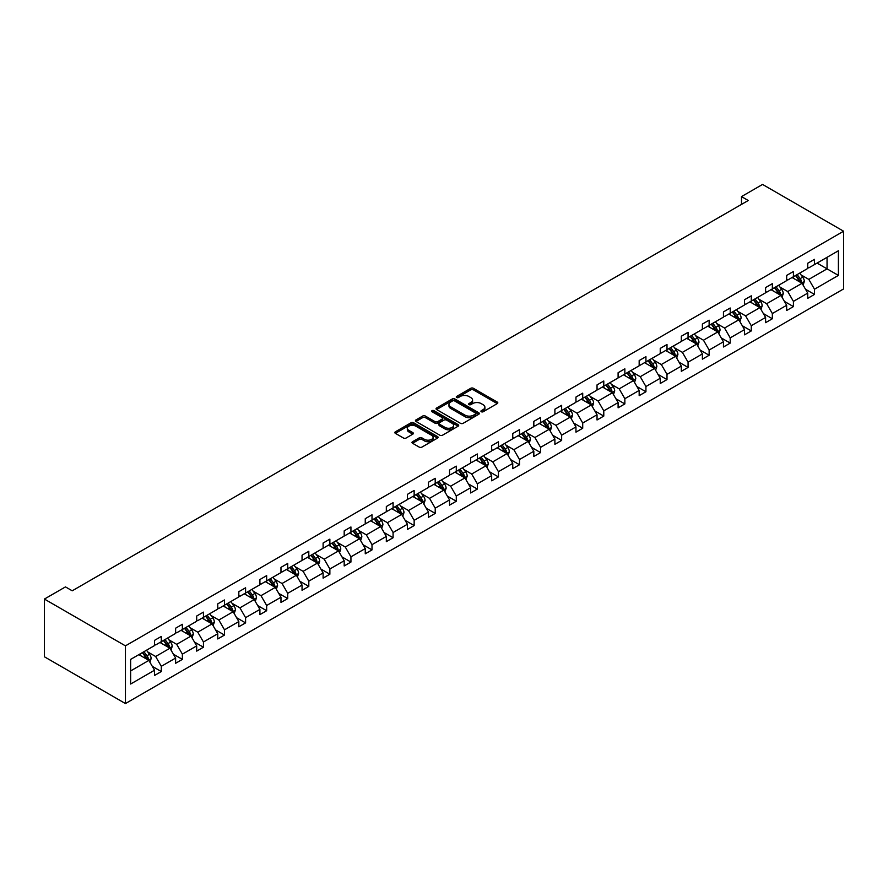 <?xml version="1.0" encoding="UTF-8"?>
<svg xmlns="http://www.w3.org/2000/svg" width="888" height="888" viewBox="0 0 888 888"><rect width="100%" height="100%" fill="white"/><g stroke="black" fill="none" stroke-linecap="round" stroke-linejoin="round"><path stroke-width="1.33" d="M481.318 411.743A1.31 0.755 0 0 0 483.172 411.743L497.258 403.607A1.876 1.088 0 0 0 497.813 402.841A1.876 1.088 0 0 0 497.258 402.075L473.393 388.3A1.876 1.088 0 0 0 470.74 388.3L456.654 396.425A1.31 0.755 0 0 0 458.519 397.502L460.339 396.448A6.005 3.463 0 0 1 468.82 396.448L470.807 397.602A6.005 3.463 0 0 1 472.571 400.044A6.005 3.463 0 0 1 470.807 402.497L468.986 403.552A1.31 0.755 0 0 0 470.84 404.617L472.671 403.563A6.005 3.463 0 0 1 481.152 403.563L483.139 404.717A6.005 3.463 0 0 1 484.892 407.159A6.005 3.463 0 0 1 483.139 409.612L481.318 410.667A1.31 0.755 0 0 0 481.318 411.743L481.318 410.667M412.543 441.725A1.876 1.088 0 0 0 411.988 442.49A1.876 1.088 0 0 0 412.543 443.256L419.236 447.119A1.876 1.088 0 0 0 421.889 447.119L437.529 438.084A1.876 1.088 0 0 0 438.084 437.318A1.876 1.088 0 0 0 437.529 436.552L413.664 422.777A1.876 1.088 0 0 0 411.022 422.777L395.371 431.812A1.876 1.088 0 0 0 394.827 432.578A1.876 1.088 0 0 0 395.371 433.344L403.463 438.017A1.876 1.088 0 0 0 406.116 438.017L412.809 434.143A1.876 1.088 0 0 0 413.353 433.377A1.876 1.088 0 0 0 412.809 432.611L408.791 430.303A5.017 2.897 0 0 1 407.326 428.249A5.017 2.897 0 0 1 410.423 425.574A5.017 2.897 0 0 1 415.895 426.207L431.601 435.275A5.017 2.897 0 0 1 433.067 437.318A5.017 2.897 0 0 1 429.97 439.993A5.017 2.897 0 0 1 424.508 439.371L421.889 437.862A1.876 1.088 0 0 0 419.236 437.862L412.543 441.725L412.543 443.256M843.6 231.224L762.559 184.438L741.491 196.603L748.24 200.499L72.228 590.798L65.468 586.901L44.4 599.067L125.441 645.854L843.6 231.224L843.6 288.933L125.441 703.562L125.441 645.854M460.472 423.321A1.876 1.088 0 0 0 463.125 423.321L478.765 414.285A1.876 1.088 0 0 0 479.309 413.519A1.876 1.088 0 0 0 478.765 412.754L454.9 398.978A1.876 1.088 0 0 0 452.247 398.978L436.607 408.003A1.876 1.088 0 0 0 436.052 408.769A1.876 1.088 0 0 0 436.607 409.535L460.472 423.321M432.556 412.021A1.31 0.755 0 0 1 433.888 412.21L433.888 410.645L458.153 424.653A1.876 1.088 0 0 1 458.696 425.419A1.876 1.088 0 0 1 458.153 426.185L442.502 435.22A1.876 1.088 0 0 1 439.849 435.22L415.984 421.445L415.984 419.913A1.876 1.088 0 0 0 415.44 420.679A1.876 1.088 0 0 0 415.984 421.445M415.984 419.913L422.688 416.039A1.876 1.088 0 0 1 425.341 416.039L435.009 421.634A1.876 1.088 0 0 0 437.662 421.634L442.102 419.069A1.876 1.088 0 0 0 442.657 418.304A1.876 1.088 0 0 0 442.102 417.538L432.034 411.721A1.31 0.755 0 0 1 433.888 410.645M130.636 659.384L154.545 645.576L154.545 640.359L161.305 636.452L161.305 641.68L175.624 633.41L175.624 628.193L182.373 624.297L182.373 629.514L196.692 621.256L196.692 616.028L203.441 612.132L203.441 617.349L217.76 609.09L217.76 603.862L224.509 599.966L224.509 605.183L238.828 596.925L238.828 591.697L245.588 587.801L245.588 593.018L259.907 584.759L259.907 579.531L266.655 575.635L266.655 580.852L280.974 572.594L280.974 567.365L287.723 563.469L287.723 568.686L302.042 560.428L302.042 555.2L308.802 551.304L308.802 556.532L323.11 548.262L323.11 543.034L329.87 539.138L329.87 544.366L344.189 536.097L344.189 530.869L350.938 526.973L350.938 532.201L365.257 523.931L365.257 518.703L372.005 514.807L372.005 520.035L386.324 511.766L386.324 506.537L393.084 502.641L393.084 507.869L407.392 499.6L407.392 494.372L414.152 490.476L414.152 495.704L428.471 487.434L428.471 482.206L435.22 478.31L435.22 483.538L449.539 475.269L449.539 470.041L456.288 466.145L456.288 471.373L470.607 463.103L470.607 457.875L477.367 453.979L477.367 459.207L491.675 450.938L491.675 445.721L498.434 441.813L498.434 447.041L512.753 438.772L512.753 433.555L519.502 429.648L519.502 434.876L533.821 426.606L533.821 421.389L540.57 417.482L540.57 422.71L554.889 414.441L554.889 409.224L561.649 405.317L561.649 410.545L575.957 402.275L575.957 397.058L582.717 393.151L582.717 398.379L597.036 390.11L597.036 384.893L603.785 380.996L603.785 386.213L618.104 377.955L618.104 372.727L624.852 368.831L624.852 374.048L639.171 365.789L639.171 360.561L645.931 356.665L645.931 361.882L660.239 353.624L660.239 348.396L666.999 344.5L666.999 349.717L681.318 341.458L681.318 336.23L688.067 332.334L688.067 337.551L702.386 329.293L702.386 324.065L709.135 320.168L709.135 325.385L723.454 317.127L723.454 311.899L730.214 308.003L730.214 313.231L744.533 304.961L744.533 299.733L751.281 295.837L751.281 301.065L765.6 292.796L765.6 287.568L772.349 283.672L772.349 288.9L786.668 280.63L786.668 275.402L793.417 271.506L793.417 276.734L807.736 268.465L807.736 263.237L814.496 259.34L814.496 264.569L838.405 250.76L838.405 275.402L814.496 289.211L814.496 294.428L807.736 298.335L807.736 293.107L793.417 301.376L793.417 306.593L786.668 310.5L786.668 305.272L772.349 313.542L772.349 318.759L765.6 322.666L765.6 317.438L751.281 325.707L751.281 330.924L744.533 334.832L744.533 329.603L730.214 337.873L730.214 343.09L723.454 346.997L723.454 341.769L709.135 350.039L709.135 355.256L702.386 359.152L702.386 353.935L688.067 362.193L688.067 367.421L681.318 371.317L681.318 366.1L666.999 374.359L666.999 379.587L660.239 383.483L660.239 378.266L645.931 386.524L645.931 391.752L639.171 395.648L639.171 390.431L624.852 398.69L624.852 403.918L618.104 407.814L618.104 402.597L603.785 410.855L603.785 416.084L597.036 419.98L597.036 414.763L582.717 423.021L582.717 428.249L575.957 432.145L575.957 426.917L561.649 435.187L561.649 440.415L554.889 444.311L554.889 439.083L540.57 447.352L540.57 452.58L533.821 456.476L533.821 451.248L519.502 459.518L519.502 464.746L512.753 468.642L512.753 463.414L498.434 471.683L498.434 476.911L491.675 480.808L491.675 475.58L477.367 483.849L477.367 489.077L470.607 492.973L470.607 487.745L456.288 496.015L456.288 501.243L449.539 505.139L449.539 499.911L435.22 508.18L435.22 513.408L428.471 517.304L428.471 512.076L414.152 520.346L414.152 525.574L407.392 529.47L407.392 524.242L393.084 532.511L393.084 537.728L386.324 541.636L386.324 536.408L372.005 544.677L372.005 549.894L365.257 553.801L365.257 548.573L350.938 556.843L350.938 562.06L344.189 565.967L344.189 560.739L329.87 569.008L329.87 574.225L323.11 578.132L323.11 572.904L308.802 581.174L308.802 586.391L302.042 590.298L302.042 585.07L287.723 593.339L287.723 598.556L280.974 602.453L280.974 597.236L266.655 605.494L266.655 610.722L259.907 614.618L259.907 609.401L245.588 617.66L245.588 622.888L238.828 626.784L238.828 621.567L224.509 629.825L224.509 635.053L217.76 638.949L217.76 633.732L203.441 641.991L203.441 647.219L196.692 651.115L196.692 645.898L182.373 654.156L182.373 659.384L175.624 663.28L175.624 658.064L161.305 666.322L161.305 671.55L154.545 675.446L154.545 670.218L130.636 684.026L130.636 659.384M159.951 642.457L169.941 648.229L155.633 656.498L147.808 651.981M155.633 656.498L161.305 666.322M169.941 648.229L175.624 658.064M154.545 644.333L155.633 644.954L161.305 641.68M181.019 630.291L191.02 636.063L176.701 644.333L168.887 639.815M176.701 644.333L182.373 654.156M191.02 636.063L196.692 645.898M175.624 632.167L176.701 632.789L182.373 629.514M202.098 618.137L212.088 623.898L197.769 632.167L189.954 627.65M197.769 632.167L203.441 641.991M212.088 623.898L217.76 633.732M196.692 620.002L197.769 620.623L203.441 617.349M223.166 605.971L233.156 611.732L218.837 620.002L211.022 615.495M218.837 620.002L224.509 629.825M233.156 611.732L238.828 621.567M217.76 607.836L218.837 608.458L224.509 605.183M244.233 593.806L254.223 599.578L239.915 607.836L232.09 603.329M239.915 607.836L245.588 617.66M254.223 599.578L259.907 609.401M238.828 595.67L239.915 596.292L245.588 593.018M265.301 581.64L275.302 587.412L260.983 595.67L253.169 591.164M260.983 595.67L266.655 605.494M275.302 587.412L280.974 597.236M259.907 583.505L260.983 584.126L266.655 580.852M286.38 569.474L296.37 575.246L282.051 583.505L274.237 578.998M282.051 583.505L287.723 593.339M296.37 575.246L302.042 585.07M280.974 571.339L282.051 571.972L287.723 568.686M307.448 557.309L317.438 563.081L303.119 571.339L295.304 566.833M303.119 571.339L308.802 581.174M317.438 563.081L323.11 572.904M302.042 559.174L303.119 559.806L308.802 556.532M328.516 545.143L338.517 550.915L324.198 559.174L316.372 554.667M324.198 559.174L329.87 569.008M338.517 550.915L344.189 560.739M323.11 547.008L324.198 547.641L329.87 544.366M349.583 532.978L359.584 538.75L345.266 547.008L337.451 542.501M345.266 547.008L350.938 556.843M359.584 538.75L365.257 548.573M344.189 534.842L345.266 535.475L350.938 532.201M370.662 520.812L380.652 526.584L366.333 534.854L358.519 530.336M366.333 534.854L372.005 544.677M380.652 526.584L386.324 536.408M365.257 522.688L366.333 523.31L372.005 520.035M391.73 508.646L401.72 514.418L387.401 522.688L379.587 518.17M387.401 522.688L393.084 532.511M401.72 514.418L407.392 524.242M386.324 510.522L387.401 511.144L393.084 507.869M412.798 496.481L422.799 502.253L408.48 510.522L400.655 506.005M408.48 510.522L414.152 520.346M422.799 502.253L428.471 512.076M407.392 498.357L408.48 498.978L414.152 495.704M433.866 484.315L443.867 490.087L429.548 498.357L421.733 493.839M429.548 498.357L435.22 508.18M443.867 490.087L449.539 499.911M428.471 486.191L429.548 486.813L435.22 483.538M454.945 472.15L464.935 477.922L450.616 486.191L442.801 481.673M450.616 486.191L456.288 496.015M464.935 477.922L470.607 487.745M449.539 474.026L450.616 474.647L456.288 471.373M476.012 459.984L486.002 465.756L471.695 474.026L463.869 469.508M471.695 474.026L477.367 483.849M486.002 465.756L491.675 475.58M470.607 461.86L471.695 462.482L477.367 459.207M497.08 447.818L507.081 453.59L492.762 461.86L484.937 457.342M492.762 461.86L498.434 471.683M507.081 453.59L512.753 463.414M491.675 449.694L492.762 450.316L498.434 447.041M518.148 435.653L528.149 441.425L513.83 449.694L506.016 445.177M513.83 449.694L519.502 459.518M528.149 441.425L533.821 451.248M512.753 437.529L513.83 438.15L519.502 434.876M539.227 423.487L549.217 429.259L534.898 437.529L527.084 433.011M534.898 437.529L540.57 447.352M549.217 429.259L554.889 439.083M533.821 425.363L534.898 425.985L540.57 422.71M560.295 411.322L570.285 417.094L555.977 425.363L548.151 420.845M555.977 425.363L561.649 435.187M570.285 417.094L575.957 426.917M554.889 413.198L555.977 413.819L561.649 410.545M581.363 399.156L591.364 404.928L577.045 413.198L569.219 408.68M577.045 413.198L582.717 423.021M591.364 404.928L597.036 414.763M575.957 401.032L577.045 401.654L582.717 398.379M602.43 386.99L612.431 392.762L598.112 401.032L590.298 396.514M598.112 401.032L603.785 410.855M612.431 392.762L618.104 402.597M597.036 388.866L598.112 389.488L603.785 386.213M623.509 374.836L633.499 380.597L619.18 388.866L611.366 384.349M619.18 388.866L624.852 398.69M633.499 380.597L639.171 390.431M618.104 376.701L619.18 377.322L624.852 374.048M644.577 362.67L654.567 368.431L640.259 376.701L632.434 372.194M640.259 376.701L645.931 386.524M654.567 368.431L660.239 378.266M639.171 364.535L640.259 365.157L645.931 361.882M665.645 350.505L675.646 356.277L661.327 364.535L653.513 360.029M661.327 364.535L666.999 374.359M675.646 356.277L681.318 366.1M660.239 352.37L661.327 352.991L666.999 349.717M686.713 338.339L696.714 344.111L682.395 352.37L674.58 347.863M682.395 352.37L688.067 362.193M696.714 344.111L702.386 353.935M681.318 340.204L682.395 340.826L688.067 337.551M707.792 326.174L717.782 331.946L703.463 340.204L695.648 335.697M703.463 340.204L709.135 350.039M717.782 331.946L723.454 341.769M702.386 328.038L703.463 328.671L709.135 325.385M728.859 314.008L738.849 319.78L724.541 328.038L716.716 323.532M724.541 328.038L730.214 337.873M738.849 319.78L744.533 329.603M723.454 315.873L724.541 316.505L730.214 313.231M749.927 301.842L759.928 307.614L745.609 315.873L737.795 311.366M745.609 315.873L751.281 325.707M759.928 307.614L765.6 317.438M744.533 303.707L745.609 304.34L751.281 301.065M771.006 289.677L780.996 295.449L766.677 303.707L758.863 299.201M766.677 303.707L772.349 313.542M780.996 295.449L786.668 305.272M765.6 291.541L766.677 292.174L772.349 288.9M792.074 277.511L802.064 283.283L787.745 291.553L779.93 287.035M787.745 291.553L793.417 301.376M802.064 283.283L807.736 293.107M786.668 279.387L787.745 280.009L793.417 276.734M817.06 263.081L827.05 268.853L808.824 279.387L800.998 274.869M808.824 279.387L814.496 289.211M838.405 275.402L827.05 268.853L827.05 257.309L838.405 250.76M44.4 599.067L44.4 656.776L125.441 703.562M741.491 196.603L741.491 204.407M807.736 267.221L808.824 267.843L814.496 264.569M130.636 670.928L148.873 660.395L138.883 654.623M148.873 660.395L154.545 670.218M805.516 289.244L814.496 294.428M784.437 301.409L793.417 306.593M763.369 313.575L772.349 318.759M742.301 325.741L751.281 330.924M721.234 337.906L730.214 343.09M700.155 350.072L709.135 355.256M679.087 362.237L688.067 367.421M658.019 374.403L666.999 379.587M636.94 386.569L645.931 391.752M615.872 398.734L624.852 403.918M594.805 410.9L603.785 416.084M573.737 423.065L582.717 428.249M552.658 435.231L561.649 440.415M531.59 447.397L540.57 452.58M510.522 459.562L519.502 464.746M489.455 471.728L498.434 476.911M468.376 483.882L477.367 489.077M447.308 496.048L456.288 501.243M426.24 508.214L435.22 513.408M405.172 520.379L414.152 525.574M384.093 532.545L393.084 537.728M363.026 544.71L372.005 549.894M341.958 556.876L350.938 562.06M320.89 569.042L329.87 574.225M299.811 581.207L308.802 586.391M278.743 593.373L287.723 598.556M257.675 605.538L266.655 610.722M236.608 617.704L245.588 622.888M215.529 629.87L224.509 635.053M194.461 642.035L203.441 647.219M173.393 654.201L182.373 659.384M152.325 666.366L161.305 671.55M481.84 411.921L483.139 411.177A6.005 3.463 0 0 0 484.892 408.724L484.892 407.159M472.571 400.044L472.571 401.609A6.005 3.463 0 0 1 470.807 404.051L469.508 404.806M497.236 403.618L473.393 389.854A1.876 1.088 0 0 0 470.74 389.854L457.187 397.691M478.765 412.754L478.765 414.285L454.9 400.532A1.876 1.088 0 0 0 452.247 400.532L436.63 409.557L436.607 408.003M475.446 414.052A1.31 0.755 0 0 0 475.446 412.987L454.501 400.888A1.31 0.755 0 0 0 452.647 400.888L450.727 401.998A6.005 3.463 0 0 0 448.962 404.451A6.005 3.463 0 0 0 450.727 406.893L465.046 415.162A6.005 3.463 0 0 0 473.526 415.162L475.446 414.052L475.446 415.617A1.31 0.755 0 0 0 475.835 415.073L475.835 413.519M448.962 404.451L448.962 406.005A6.005 3.463 0 0 0 450.727 408.458L450.727 406.893M475.446 415.617L473.526 416.727A6.005 3.463 0 0 1 465.046 416.727L450.727 408.458M416.017 421.456L422.688 417.604L422.688 416.039M442.657 418.304L442.657 419.858A1.876 1.088 0 0 1 442.102 420.623L437.662 423.188A1.876 1.088 0 0 1 435.009 423.188L425.341 417.604A1.876 1.088 0 0 0 422.688 417.604M433.888 412.21L458.119 426.196M445.055 427.428A5.017 2.897 0 0 0 450.527 428.06A5.017 2.897 0 0 0 453.624 425.385A5.017 2.897 0 0 0 452.147 423.332L446.62 420.135A1.876 1.088 0 0 0 443.967 420.135L439.527 422.699A1.876 1.088 0 0 0 438.972 423.465A1.876 1.088 0 0 0 439.527 424.231L445.055 427.428L445.055 428.993A5.017 2.897 0 0 0 450.527 429.614A5.017 2.897 0 0 0 453.624 426.939L453.624 425.385M438.972 423.465L438.972 425.03A1.876 1.088 0 0 0 439.527 425.796L439.527 424.231M445.055 428.993L439.527 425.796M433.067 437.318L433.067 438.883A5.017 2.897 0 0 1 429.97 441.558A5.017 2.897 0 0 1 424.508 440.925L421.889 439.416A1.876 1.088 0 0 0 419.236 439.416L412.565 443.267M407.326 428.249L407.326 429.814A5.017 2.897 0 0 0 408.791 431.857L408.791 430.303M412.787 434.165L408.791 431.857M437.507 438.106L413.664 424.342A1.876 1.088 0 0 0 411.022 424.342L395.393 433.355L395.371 431.812M803.096 285.059L804.339 281.474A5.062 2.919 -120 0 0 802.719 277.156L799.688 273.116M794.249 278.765L792.929 277.012M801.32 282.85L801.598 281.685A5.062 2.919 -120 0 0 800.155 278.643L797.124 274.592M795.848 275.324L799.189 279.787A2.575 1.487 60 0 1 799.655 280.564L801.598 281.685M795.504 275.535L798.534 279.576A5.062 2.919 60 0 1 799.799 281.973M782.017 297.225L783.26 293.639A5.062 2.919 -120 0 0 781.651 289.322L778.621 285.281M773.182 290.931L771.861 289.177M780.252 295.016L780.53 293.85A5.062 2.919 -120 0 0 779.087 290.809L776.045 286.757M774.78 287.49L778.121 291.952A2.575 1.487 60 0 1 778.587 292.729L780.53 293.85M774.425 287.701L777.466 291.741A5.062 2.919 60 0 1 778.721 294.139M760.949 309.39L762.193 305.805A5.062 2.919 -120 0 0 760.583 301.487L757.542 297.447M752.103 303.097L750.793 301.343M759.173 307.181L759.462 306.016A5.062 2.919 -120 0 0 758.008 302.975L754.978 298.923M753.712 299.656L757.053 304.118A2.575 1.487 60 0 1 757.52 304.895L759.462 306.016M753.357 299.855L756.387 303.907A5.062 2.919 60 0 1 757.653 306.305M739.882 321.556L741.125 317.971A5.062 2.919 -120 0 0 739.504 313.653L736.474 309.612M731.035 315.262L729.725 313.508M738.106 319.347L738.394 318.182A5.062 2.919 -120 0 0 736.94 315.14L733.91 311.089M732.644 311.821L735.974 316.272A2.575 1.487 60 0 1 736.452 317.06L738.394 318.182M732.289 312.021L735.32 316.073A5.062 2.919 60 0 1 736.585 318.459M718.814 333.721L720.057 330.136A5.062 2.919 -120 0 0 718.436 325.818L715.406 321.778M709.967 327.428L708.646 325.674M717.038 331.513L717.315 330.347A5.062 2.919 -120 0 0 715.872 327.306L712.842 323.254M711.566 323.987L714.907 328.438A2.575 1.487 60 0 1 715.373 329.226L717.315 330.347M711.221 324.187L714.252 328.238A5.062 2.919 60 0 1 715.506 330.625M697.735 345.887L698.978 342.302A5.062 2.919 -120 0 0 697.369 337.984L694.338 333.944M688.899 339.593L687.578 337.84M695.97 343.678L696.248 342.513A5.062 2.919 -120 0 0 694.805 339.471L691.763 335.42M690.498 336.152L693.839 340.604A2.575 1.487 60 0 1 694.305 341.392L696.248 342.513M690.143 336.352L693.184 340.404A5.062 2.919 60 0 1 694.438 342.79M676.667 358.053L677.91 354.467A5.062 2.919 -120 0 0 676.301 350.15L673.259 346.109M667.82 351.759L666.511 350.005M674.891 355.844L675.18 354.678A5.062 2.919 -120 0 0 673.726 351.637L670.695 347.585M669.43 348.318L672.771 352.769A2.575 1.487 60 0 1 673.237 353.557L675.18 354.678M669.075 348.518L672.105 352.569A5.062 2.919 60 0 1 673.37 354.956M655.599 370.218L656.843 366.622A5.062 2.919 -120 0 0 655.222 362.315L652.192 358.264M646.753 363.925L645.443 362.171M653.823 368.009L654.112 366.844A5.062 2.919 -120 0 0 652.658 363.803L649.628 359.751M648.362 360.484L651.692 364.935A2.575 1.487 60 0 1 652.169 365.723L654.112 366.844M648.007 360.683L651.037 364.735A5.062 2.919 60 0 1 652.303 367.121M634.532 382.384L635.775 378.788A5.062 2.919 -120 0 0 634.154 374.481L631.124 370.429M625.685 376.09L624.364 374.336M632.755 380.175L633.033 379.01A5.062 2.919 -120 0 0 631.59 375.968L628.56 371.917M627.283 372.649L630.624 377.1A2.575 1.487 60 0 1 631.091 377.888L633.033 379.01M626.939 372.849L629.969 376.901A5.062 2.919 60 0 1 631.224 379.287M613.453 394.55L614.696 390.953A5.062 2.919 -120 0 0 613.086 386.646L610.056 382.595M604.617 388.256L603.296 386.502M611.688 392.341L611.965 391.175A5.062 2.919 -120 0 0 610.522 388.134L607.481 384.082M606.215 384.815L609.557 389.266A2.575 1.487 60 0 1 610.023 390.054L611.965 391.175M605.86 385.015L608.902 389.066A5.062 2.919 60 0 1 610.156 391.453M592.385 406.715L593.628 403.119A5.062 2.919 -120 0 0 592.007 398.812L588.977 394.76M583.538 400.421L582.228 398.668M590.609 404.495L590.897 403.341A5.062 2.919 -120 0 0 589.443 400.288L586.413 396.248M585.148 396.98L588.489 401.432A2.575 1.487 60 0 1 588.955 402.22L590.897 403.341M584.792 397.18L587.823 401.232A5.062 2.919 60 0 1 589.088 403.618M571.317 418.87L572.56 415.284A5.062 2.919 -120 0 0 570.94 410.978L567.909 406.926M562.47 412.587L561.161 410.833M569.541 416.661L569.83 415.506A5.062 2.919 -120 0 0 568.375 412.454L565.345 408.413M564.08 409.146L567.41 413.597A2.575 1.487 60 0 1 567.876 414.385L569.83 415.506M563.725 409.346L566.755 413.397A5.062 2.919 60 0 1 568.02 415.784M550.249 431.035L551.481 427.45A5.062 2.919 -120 0 0 549.872 423.143L546.841 419.092M541.403 424.753L540.082 422.988M548.473 428.826L548.751 427.672A5.062 2.919 -120 0 0 547.308 424.619L544.277 420.579M543.001 421.312L546.342 425.763A2.575 1.487 60 0 1 546.808 426.551L548.751 427.672M542.657 421.511L545.687 425.563A5.062 2.919 60 0 1 546.941 427.949M529.17 443.201L530.414 439.616A5.062 2.919 -120 0 0 528.804 435.309L525.774 431.257M520.335 436.918L519.014 435.153M527.405 440.992L527.683 439.838A5.062 2.919 -120 0 0 526.24 436.785L523.199 432.745M521.933 433.477L525.274 437.928A2.575 1.487 60 0 1 525.74 438.716L527.683 439.838M521.578 433.677L524.619 437.729A5.062 2.919 60 0 1 525.874 440.115M508.103 455.366L509.346 451.781A5.062 2.919 -120 0 0 507.725 447.474L504.695 443.423M499.256 449.073L497.946 447.319M506.327 453.158L506.615 452.003A5.062 2.919 -120 0 0 505.161 448.951L502.131 444.91M500.865 445.643L504.195 450.094A2.575 1.487 60 0 1 504.673 450.871L506.615 452.003M500.51 445.843L503.54 449.894A5.062 2.919 60 0 1 504.806 452.281M487.035 467.532L488.278 463.947A5.062 2.919 -120 0 0 486.657 459.64L483.627 455.588M478.188 461.238L476.878 459.485M485.259 465.323L485.547 464.169A5.062 2.919 -120 0 0 484.093 461.116L481.063 457.076M479.798 457.797L483.128 462.26A2.575 1.487 60 0 1 483.594 463.036L485.547 464.169M479.442 458.008L482.473 462.06A5.062 2.919 60 0 1 483.738 464.446M465.967 479.698L467.199 476.112A5.062 2.919 -120 0 0 465.59 471.806L462.559 467.754M457.12 473.404L455.799 471.65M464.191 477.489L464.468 476.323A5.062 2.919 -120 0 0 463.025 473.282L459.995 469.23M458.719 469.963L462.06 474.425A2.575 1.487 60 0 1 462.526 475.202L464.468 476.323M458.375 470.174L461.405 474.214A5.062 2.919 60 0 1 462.659 476.612M444.888 491.863L446.131 488.278A5.062 2.919 -120 0 0 444.522 483.971L441.48 479.92M436.052 485.57L434.732 483.816M443.123 489.654L443.401 488.489A5.062 2.919 -120 0 0 441.947 485.447L438.916 481.396M437.651 482.129L440.992 486.591A2.575 1.487 60 0 1 441.458 487.368L443.401 488.489M437.296 482.339L440.326 486.38A5.062 2.919 60 0 1 441.591 488.777M423.82 504.029L425.063 500.444A5.062 2.919 -120 0 0 423.443 496.137L420.413 492.085M414.974 497.735L413.664 495.981M422.044 501.82L422.333 500.654A5.062 2.919 -120 0 0 420.879 497.613L417.848 493.562M416.583 494.294L419.913 498.756A2.575 1.487 60 0 1 420.39 499.533L422.333 500.654M416.228 494.505L419.258 498.545A5.062 2.919 60 0 1 420.524 500.943M402.752 516.194L403.996 512.609A5.062 2.919 -120 0 0 402.375 508.302L399.345 504.251M393.906 509.901L392.596 508.147M400.976 513.986L401.254 512.82A5.062 2.919 -120 0 0 399.811 509.779L396.781 505.727M395.515 506.46L398.845 510.922A2.575 1.487 60 0 1 399.311 511.699L401.254 512.82M395.16 506.671L398.19 510.711A5.062 2.919 60 0 1 399.456 513.109M381.685 528.36L382.917 524.775A5.062 2.919 -120 0 0 381.307 520.457L378.277 516.416M372.838 522.066L371.517 520.312M379.909 526.151L380.186 524.986A5.062 2.919 -120 0 0 378.743 521.944L375.713 517.893M374.436 518.625L377.777 523.088A2.575 1.487 60 0 1 378.244 523.865L380.186 524.986M374.081 518.836L377.123 522.877A5.062 2.919 60 0 1 378.377 525.274M360.606 540.526L361.849 536.94A5.062 2.919 -120 0 0 360.239 532.622L357.198 528.582M351.759 534.232L350.449 532.478M358.83 538.317L359.118 537.151A5.062 2.919 -120 0 0 357.664 534.11L354.634 530.058M353.369 530.791L356.71 535.253A2.575 1.487 60 0 1 357.176 536.03L359.118 537.151M353.013 531.002L356.044 535.042A5.062 2.919 60 0 1 357.309 537.44M339.538 552.691L340.781 549.106A5.062 2.919 -120 0 0 339.161 544.788L336.13 540.748M330.691 546.398L329.381 544.644M337.762 550.482L338.051 549.317A5.062 2.919 -120 0 0 336.596 546.275L333.566 542.224M332.301 542.957L335.631 547.408A2.575 1.487 60 0 1 336.108 548.196L338.051 549.317M331.946 543.156L334.976 547.208A5.062 2.919 60 0 1 336.241 549.605M318.47 564.857L319.713 561.272A5.062 2.919 -120 0 0 318.093 556.954L315.062 552.913M309.623 558.563L308.314 556.809M316.694 562.648L316.972 561.482A5.062 2.919 -120 0 0 315.529 558.441L312.498 554.389M311.222 555.122L314.563 559.573A2.575 1.487 60 0 1 315.029 560.361L316.972 561.482M310.878 555.322L313.908 559.373A5.062 2.919 60 0 1 315.173 561.76M297.391 577.022L298.634 573.437A5.062 2.919 -120 0 0 297.025 569.119L293.995 565.079M288.556 570.729L287.235 568.975M295.626 574.814L295.904 573.648A5.062 2.919 -120 0 0 294.461 570.607L291.419 566.555M290.154 567.288L293.495 571.739A2.575 1.487 60 0 1 293.961 572.527L295.904 573.648M289.799 567.488L292.84 571.539A5.062 2.919 60 0 1 294.095 573.926M276.323 589.188L277.567 585.603A5.062 2.919 -120 0 0 275.957 581.285L272.916 577.244M267.477 582.894L266.167 581.14M274.547 586.979L274.836 585.814A5.062 2.919 -120 0 0 273.382 582.772L270.352 578.721M269.086 579.453L272.427 583.904A2.575 1.487 60 0 1 272.894 584.692L274.836 585.814M268.731 579.653L271.761 583.705A5.062 2.919 60 0 1 273.027 586.091M255.256 601.354L256.499 597.768A5.062 2.919 -120 0 0 254.878 593.45L251.848 589.41M246.409 595.06L245.099 593.306M253.48 599.145L253.768 597.979A5.062 2.919 -120 0 0 252.314 594.938L249.284 590.886M248.018 591.619L251.348 596.07A2.575 1.487 60 0 1 251.826 596.858L253.768 597.979M247.663 591.819L250.694 595.87A5.062 2.919 60 0 1 251.959 598.257M234.188 613.519L235.431 609.923A5.062 2.919 -120 0 0 233.81 605.616L230.78 601.565M225.341 607.226L224.02 605.472M232.412 611.31L232.689 610.145A5.062 2.919 -120 0 0 231.246 607.103L228.216 603.052M226.94 603.785L230.281 608.236A2.575 1.487 60 0 1 230.747 609.024L232.689 610.145M226.595 603.984L229.626 608.036A5.062 2.919 60 0 1 230.891 610.422M213.109 625.685L214.352 622.088A5.062 2.919 -120 0 0 212.743 617.782L209.712 613.73M204.273 619.391L202.952 617.637M211.344 623.476L211.622 622.31A5.062 2.919 -120 0 0 210.179 619.269L207.137 615.218M205.872 615.95L209.213 620.401A2.575 1.487 60 0 1 209.679 621.189L211.622 622.31M205.517 616.15L208.558 620.201A5.062 2.919 60 0 1 209.812 622.588M192.041 637.85L193.284 634.254A5.062 2.919 -120 0 0 191.675 629.947L188.633 625.896M183.194 631.557L181.885 629.803M190.265 635.63L190.554 634.476A5.062 2.919 -120 0 0 189.1 631.435L186.069 627.383M184.804 628.116L188.145 632.567A2.575 1.487 60 0 1 188.611 633.355L190.554 634.476M184.449 628.316L187.479 632.367A5.062 2.919 60 0 1 188.744 634.754M170.973 650.016L172.217 646.42A5.062 2.919 -120 0 0 170.596 642.113L167.566 638.061M162.127 643.722L160.817 641.969M169.197 647.796L169.486 646.642A5.062 2.919 -120 0 0 168.032 643.589L165.002 639.549M163.736 640.281L167.066 644.732A2.575 1.487 60 0 1 167.543 645.52L169.486 646.642M163.381 640.481L166.411 644.533A5.062 2.919 60 0 1 167.677 646.919M149.906 662.171L151.149 658.585A5.062 2.919 -120 0 0 149.528 654.278L146.498 650.227M141.059 655.888L139.738 654.134M148.13 659.962L148.407 658.807A5.062 2.919 -120 0 0 146.964 655.755L143.934 651.714M142.657 652.447L145.998 656.898A2.575 1.487 60 0 1 146.464 657.686L148.407 658.807M142.313 652.647L145.343 656.698A5.062 2.919 60 0 1 146.598 659.085M483.139 411.177L483.139 409.612M468.986 404.617L468.986 403.552M470.807 404.051L470.807 402.497M456.654 397.502L456.654 396.425M470.74 389.854L470.74 388.3M473.393 389.854L473.393 388.3M497.258 403.607L497.258 402.075M452.247 400.532L452.247 398.978M454.9 400.532L454.9 398.978M465.046 416.727L465.046 415.162M473.526 416.727L473.526 415.162M425.341 417.604L425.341 416.039M435.009 423.188L435.009 421.634M437.662 423.188L437.662 421.634M442.102 420.623L442.102 419.069M458.153 426.185L458.153 424.653M419.236 439.416L419.236 437.862M421.889 439.416L421.889 437.862M424.508 440.925L424.508 439.371M412.809 434.143L412.809 432.611M411.022 424.342L411.022 422.777M413.664 424.342L413.664 422.777M437.529 438.084L437.529 436.552M801.698 283.072L804.306 281.574M800.155 278.643L802.719 277.156M797.091 280.408L798.534 279.576M780.63 295.238L783.227 293.739M779.087 290.809L781.651 289.322M776.023 292.574L777.466 291.741M759.562 307.403L762.159 305.905M758.008 302.975L760.583 301.487M754.955 304.739L756.387 303.907M738.494 319.569L741.091 318.059M736.94 315.14L739.504 313.653M733.877 316.905L735.32 316.073M717.415 331.735L720.024 330.225M715.872 327.306L718.436 325.818M712.809 329.071L714.252 328.238M696.347 343.9L698.945 342.391M694.805 339.471L697.369 337.984M691.741 341.236L693.184 340.404M675.28 356.066L677.877 354.556M673.726 351.637L676.301 350.15M670.673 353.402L672.105 352.569M654.212 368.231L656.809 366.722M652.658 363.803L655.222 362.315M649.594 365.567L651.037 364.735M633.133 380.386L635.741 378.887M631.59 375.968L634.154 374.481M628.526 377.733L629.969 376.901M612.065 392.552L614.663 391.053M610.522 388.134L613.086 386.646M607.459 389.899L608.902 389.066M590.997 404.717L593.595 403.219M589.443 400.288L592.007 398.812M586.391 402.064L587.823 401.232M569.93 416.883L572.527 415.384M568.375 412.454L570.94 410.978M565.312 414.23L566.755 413.397M548.851 429.048L551.459 427.55M547.308 424.619L549.872 423.143M544.244 426.395L545.687 425.563M527.783 441.214L530.38 439.715M526.24 436.785L528.804 435.309M523.176 438.55L524.619 437.729M506.715 453.38L509.312 451.881M505.161 448.951L507.725 447.474M502.109 450.716L503.54 449.894M485.647 465.545L488.245 464.047M484.093 461.116L486.657 459.64M481.03 462.881L482.473 462.06M464.568 477.711L467.166 476.212M463.025 473.282L465.59 471.806M459.962 475.047L461.405 474.214M443.501 489.876L446.098 488.378M441.947 485.447L444.522 483.971M438.894 487.212L440.326 486.38M422.433 502.042L425.03 500.543M420.879 497.613L423.443 496.137M417.826 499.378L419.258 498.545M401.354 514.208L403.962 512.709M399.811 509.779L402.375 508.302M396.747 511.544L398.19 510.711M380.286 526.373L382.883 524.875M378.743 521.944L381.307 520.457M375.68 523.709L377.123 522.877M359.218 538.539L361.816 537.04M357.664 534.11L360.239 532.622M354.612 535.875L356.044 535.042M338.15 550.704L340.748 549.206M336.596 546.275L339.161 544.788M333.533 548.04L334.976 547.208M317.072 562.87L319.68 561.36M315.529 558.441L318.093 556.954M312.465 560.206L313.908 559.373M296.004 575.035L298.601 573.526M294.461 570.607L297.025 569.119M291.397 572.371L292.84 571.539M274.936 587.201L277.533 585.692M273.382 582.772L275.957 581.285M270.329 584.537L271.761 583.705M253.868 599.367L256.466 597.857M252.314 594.938L254.878 593.45M249.251 596.703L250.694 595.87M232.789 611.532L235.398 610.023M231.246 607.103L233.81 605.616M228.183 608.868L229.626 608.036M211.721 623.687L214.319 622.188M210.179 619.269L212.743 617.782M207.115 621.034L208.558 620.201M190.654 635.852L193.251 634.354M189.1 631.435L191.675 629.947M186.047 633.2L187.479 632.367M169.586 648.018L172.183 646.52M168.032 643.589L170.596 642.113M164.968 645.365L166.411 644.533M148.507 660.184L151.115 658.685M146.964 655.755L149.528 654.278M143.9 657.531L145.343 656.698"/></g></svg>
